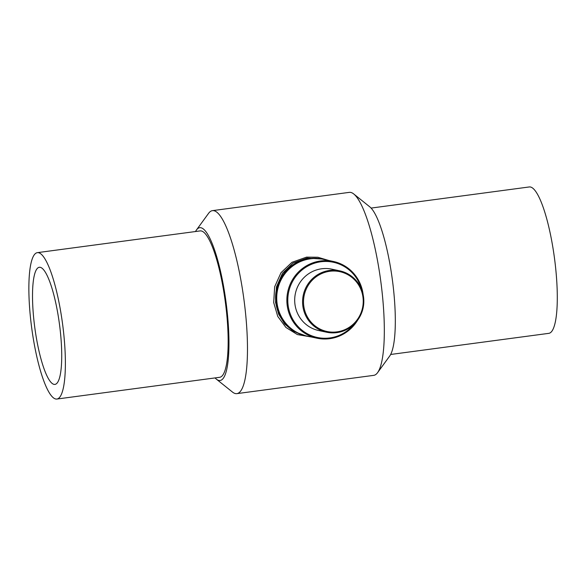<?xml version="1.0" encoding="UTF-8"?>
<svg xmlns="http://www.w3.org/2000/svg" width="586" height="586" viewBox="0 0 586 586"><rect width="100%" height="100%" fill="white"/><g stroke="black" fill="none" stroke-linecap="round" stroke-linejoin="round"><path stroke-width="0.88" d="M305.694 335.793L293.161 331.237L284.664 323.977L278.621 314.111L275.559 302.435L276.445 286.994L282.481 273.244L292.985 263.099L306.969 258.067L322.029 259.049A39.233 38.244 102 0 0 309.298 258.565A39.233 38.244 102 0 0 275.845 302.501A39.233 38.244 102 0 0 305.694 335.793A39.233 38.244 102 0 0 305.863 335.829M328.805 260.492L317.868 257.254L306.559 257.122L291.989 262.294L281.009 272.702L274.666 286.766L273.691 302.566L277.742 316.396L285.931 327.464L297.388 334.577L311.137 336.95M195.512 231.529A77.074 16.247 82.4 0 1 196.464 229.968L208.572 213.348A92.31 19.455 82.4 0 1 212.44 210.645A92.31 19.455 82.4 0 1 244.802 306.427A92.31 19.455 82.4 0 1 236.876 393.631A92.31 19.455 82.4 0 1 232.437 392.034L216.395 379.171A77.074 16.247 82.4 0 1 215.062 377.919M212.44 210.645L349.285 192.369A92.31 19.455 82.4 0 1 353.732 193.966A92.31 19.455 82.4 0 1 381.647 288.151A92.31 19.455 82.4 0 1 377.589 372.652A92.31 19.455 82.4 0 1 373.721 375.355L236.876 393.631M363.137 294.59A39.233 38.244 102 0 0 333.309 261.451A39.233 38.244 102 0 0 287.133 304.896A39.233 38.244 102 0 0 316.975 338.195A39.233 38.244 102 0 0 357.709 320.073M353.915 324.402A38.449 37.475 -78 0 1 314.506 336.752A38.449 37.475 -78 0 1 288.063 304.837A38.449 37.475 -78 0 1 317.978 262.272A38.449 37.475 -78 0 1 361.43 289.088M333.309 261.451L323.172 259.298A39.233 38.244 102 0 0 310.441 258.807A39.233 38.244 102 0 0 276.995 302.742A39.233 38.244 102 0 0 306.844 336.034L316.975 338.195M339.734 270.842L331.844 269.164A31.388 30.597 102 0 0 294.905 303.922A31.388 30.597 102 0 0 318.777 330.555L326.666 332.233A31.388 30.597 102 0 0 363.122 307.906A31.388 30.597 102 0 0 339.734 270.842A31.388 30.597 102 0 0 302.786 305.599A31.388 30.597 102 0 0 326.666 332.233M303.724 305.533A30.597 29.827 -78 0 1 345.11 273.347A30.597 29.827 -78 0 1 351.278 325.845A30.597 29.827 -78 0 1 303.724 305.533M323.003 259.261A39.233 38.244 102 0 0 322.835 259.224L322.366 259.122A39.233 38.244 102 0 0 309.635 258.638A39.233 38.244 102 0 0 276.189 302.574A39.233 38.244 102 0 0 306.038 335.866L306.5 335.968A39.233 38.244 102 0 0 306.668 335.998M322.835 259.224A39.233 38.244 102 0 0 310.104 258.734A39.233 38.244 102 0 0 276.651 302.669A39.233 38.244 102 0 0 306.5 335.968M196.464 229.968A77.074 16.247 82.4 0 1 226.723 307.687A77.074 16.247 82.4 0 1 216.395 379.171M37.343 252.654L200.126 230.913A73.843 15.566 82.4 0 1 226.02 307.54A73.843 15.566 82.4 0 1 219.677 377.303L56.893 399.044A73.843 15.566 82.4 0 1 31.695 327.911A73.843 15.566 82.4 0 1 37.343 252.654A73.843 15.566 82.4 0 1 63.237 329.281A73.843 15.566 82.4 0 1 56.893 399.044M353.732 193.966L369.766 206.829A77.074 16.247 82.4 0 1 393.081 285.47A77.074 16.247 82.4 0 1 389.697 356.032L377.589 372.652M371.099 208.081L529.268 186.956A73.843 15.566 82.4 0 1 555.154 263.583A73.843 15.566 82.4 0 1 548.818 333.346L390.65 354.471M60.014 328.592A59.076 12.453 82.4 0 1 54.945 384.409A59.076 12.453 82.4 0 1 34.23 323.106A59.076 12.453 82.4 0 1 39.299 267.289A59.076 12.453 82.4 0 1 60.014 328.592M319.963 258.609L320.974 258.844"/></g></svg>
